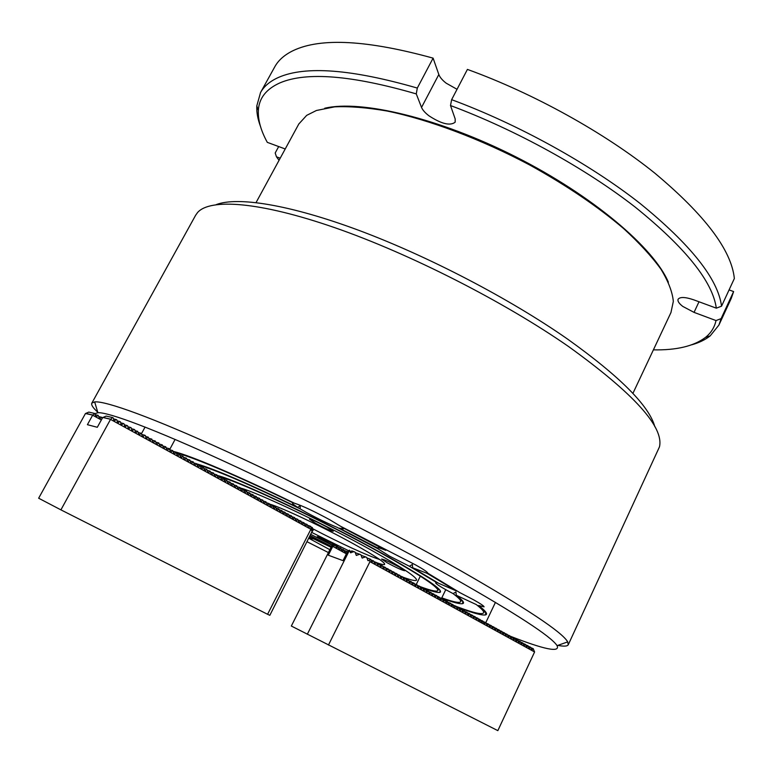 <?xml version="1.0" encoding="UTF-8"?>
<svg xmlns="http://www.w3.org/2000/svg" width="773" height="773" viewBox="0 0 773 773"><rect width="100%" height="100%" fill="white"/><g stroke="black" fill="none" stroke-linecap="round" stroke-linejoin="round"><path stroke-width="1.16" d="M653.398 349.86C676.549 350.304 693.912 346.149 705.478 337.405C711.005 332.999 714.513 327.385 716.02 320.563L694.048 312.379L682.772 306.408C678.965 303.47 677.419 301.084 678.114 299.238C680.037 296.755 685.274 296.958 693.816 299.856L716.32 308.166C712.571 281.527 685.641 247.94 635.551 207.386C585.76 168.514 515.813 129.864 450.504 105.543L455.191 118.965L455.162 122.192C450.205 126.076 441.489 123.96 429.015 115.844C425.14 112.887 422.647 110.085 421.536 107.418L416.27 93.9C351.986 75.271 306.581 71.58 280.048 82.837C266.163 89.03 258.936 98.268 258.356 110.568C257.931 120.115 260.916 130.714 267.303 142.358L285.227 148.976M457.046 89.301L446.137 83.155C442.311 80.17 439.876 77.29 438.832 74.517L433.102 58.139L417.304 88.064L416.27 93.9M260.52 126.53C257.738 119.139 256.501 112.249 256.81 105.862L260.549 92.528C264.037 86.209 270.096 81.146 278.705 77.339C305.615 65.628 351.812 69.203 417.304 88.064M274.657 67.029L274.792 66.787C278.483 60.091 284.735 54.641 293.537 50.448C321.027 37.519 367.552 40.09 433.102 58.139M280.203 158.204L276.473 156.813L275.198 152.967L278.695 146.561M276.473 156.813L279.053 160.32M719.199 324.476L731.268 298.368L733.616 291.566L721.103 318.64L718.919 325.075L710.184 335.878C705.266 339.753 699.101 342.739 691.671 344.816M716.02 320.563L721.103 318.64M450.504 105.543L451.635 99.669L467.414 69.406C533.843 93.475 604.689 132.85 654.673 173.036C704.918 215.02 731.48 250.172 734.35 278.512L721.538 306.185L716.32 308.166M733.616 291.566L729.074 289.914M451.635 99.669C518.142 124.318 589.422 163.721 639.996 203.386C690.869 244.77 718.049 279.043 721.538 306.185M324.718 108.249C360.749 99.601 438.919 117.892 515.891 156.88C592.901 195.811 653.997 248.007 668.374 282.193M632.903 393.409L670.964 312.524L673.331 301.354C672.423 291.981 668.287 281.246 660.934 269.168C651.678 256.423 639.252 242.906 623.666 228.605C597.684 206.468 566.329 185.249 529.602 164.939C480.719 139.034 429.015 119.67 387.07 111.022C366.991 107.563 349.502 106.172 334.612 106.858L316.418 110.491L306.697 115.351L298.813 123.989M310.34 535.718L331.511 546.453M419.961 586.562C432.271 591.103 438.243 592.244 437.895 589.983C436.02 585.576 417.294 573.411 381.727 553.478C324.728 521.669 242.5 482.883 220.836 477.125M438.62 589.49L439.344 589.451M422.638 587.944C432.175 591.442 437.972 592.92 440.05 592.369C443.779 590.185 424.831 577.392 383.205 553.99C324.1 520.983 238.741 480.806 217.561 475.511M307.229 541.825L328.419 552.569M509.967 636.092C544.53 649.629 560.241 652.818 557.082 645.648C551.159 636.44 516.171 613.675 452.128 577.354C386.316 540.404 296.136 494.459 225.301 461.819C154.349 429.131 108.742 412.183 97.891 412.685L95.069 413.671M97.736 412.173C92.963 407.815 91.001 404.801 91.842 403.12L94.654 401.892C105.64 400.762 152.571 417.623 226.006 451.161C299.315 484.642 392.81 532.288 460.631 570.706C526.568 608.477 562.261 632.208 567.711 641.88L568.232 644.798C567.305 646.354 563.836 646.547 557.855 645.378M216.276 204.603C237.311 196.468 289.295 204.439 358.914 230.373C428.445 256.317 509.996 298.871 567.575 339.086C620.081 376.654 649.175 405.873 654.847 426.744M568.3 644.663L659.456 446.891C664.171 427.111 634.005 393.747 568.947 346.806C504.141 301.673 409.806 253.689 334.554 227.6C259.139 201.453 209.86 198.313 197.55 212.556L195.608 215.29M176.843 453.075C193.859 457.442 238.48 476.323 293.228 502.943L292.484 503.068C292.3 503.6 294.078 505.049 297.808 507.407L300.243 505.494L300.146 508.847L306.408 512.441C318.032 518.799 328.293 523.775 337.192 527.36L377.852 548.733L389.563 556.145L409.4 566.261L412.347 564.464L412.656 567.769L426.899 573.237L456.341 590.91L438.6 583.277L412.656 567.769M385.775 550.347C380.529 548.202 377.707 547.371 377.311 547.854L339.289 528.143L343.289 528.906L341.869 527.244L385.775 550.347M458.495 607.646C473.376 613.25 482.429 615.656 485.676 614.873C488.034 614.129 485.676 610.999 478.613 605.491L484.053 606.863C484.149 606.119 480.661 603.761 473.598 599.8L459.732 592.562L427.691 573.112C427.788 572.242 423.826 569.546 415.826 565.044L340.458 526.21L329.781 519.765C314.109 511.262 302.282 505.735 294.32 503.165C236.973 475.221 190.342 455.529 173.452 451.422M409.4 566.261L437.18 582.861L435.643 582.794C435.614 583.596 439.219 586.021 446.446 590.05L453.084 593.606L455.925 591.992L456.321 595.278L476.352 604.592C480.806 608.08 483.26 610.564 483.695 612.042L485.541 611.781M308.997 538.356L329.868 549.7M309.615 537.138L313.133 538.936L310.234 538.221L311.529 539.467L309.074 538.211M331.095 547.265L309.693 536.984M370.306 549.613C324.476 524.084 258.926 493.116 240.674 488.063C258.926 493.116 324.476 524.084 370.306 549.613C401.602 567.131 417.024 577.305 416.56 580.136C417.024 577.305 401.602 567.131 370.306 549.613M456.205 606.419C474.922 613.472 484.082 615.347 483.695 612.042L485.009 611.143M441.625 598.205C453.171 602.467 460.225 604.273 462.776 603.616C464.834 602.959 462.679 600.177 456.321 595.278M297.808 507.407C248.906 483.821 215.271 469.327 196.922 463.906M441.789 597.867C454.824 602.534 461.133 603.578 460.708 601.008C460.293 599.597 457.751 597.133 453.084 593.606M300.146 508.847C249.051 484.169 214.817 469.482 197.473 464.786M310.263 535.873L331.424 546.608M310.968 534.481L332.129 545.216L310.968 534.481M402.82 577.122C411.207 580.175 415.787 581.18 416.56 580.136C415.787 581.18 411.207 580.175 402.82 577.122M461.075 600.756L462.38 600.621M334.757 544.917L332.593 543.709C324.225 539.274 319.094 536.926 317.22 536.675L332.226 545.033M326.902 527.051C317.423 521.997 311.596 519.379 309.442 519.185L315.886 523.456C325.288 528.461 331.076 531.07 333.26 531.273L326.902 527.051M399.187 567.015C389.727 561.99 383.862 559.343 381.562 559.072L387.244 562.831C396.607 567.807 402.453 570.445 404.781 570.735L399.187 567.015M269.874 504.17C282.213 507.697 324.148 527.544 353.85 544.028C375.968 556.396 386.171 563.227 384.461 564.551C383.514 564.821 380.905 564.203 376.644 562.686M271.874 504.817L274.715 506.856M336.941 546.25L335.55 545.39M348.594 550.705L311.954 532.539M312.65 528.693C338.816 542.491 368.586 556.222 379.611 559.459M534.587 651.968L369.958 561.681L369.494 560.328L370.17 559.111L370.74 559.42L371.881 562.589L373.127 560.734L373.697 561.043L374.837 564.213L376.065 562.348L376.635 562.657L377.784 565.826L379.002 563.961L379.572 564.271L380.722 567.44L381.93 565.575L382.5 565.884L383.65 569.044L384.857 567.179L385.418 567.488L386.577 570.648L387.766 568.783L388.326 569.092L389.486 572.252L390.674 570.377L391.235 570.687L392.394 573.846L393.583 571.972L394.133 572.281L395.303 575.441L396.472 573.566L397.032 573.866L398.192 577.025L399.361 575.151L399.912 575.45L401.081 578.61L402.24 576.735L402.791 577.035L403.97 580.185L405.11 578.31L405.661 578.61L406.84 581.769L407.98 579.885L408.531 580.185L409.709 583.335L410.84 581.46L411.381 581.76L412.569 584.91L413.69 583.026L414.241 583.325L415.42 586.475L416.531 584.591L417.082 584.89L418.27 588.031L419.372 586.147L419.913 586.446L421.111 589.596L422.203 587.702L422.744 588.002L423.942 591.142L425.024 589.258L425.575 589.557L426.773 592.698L427.846 590.804L428.387 591.103L429.585 594.244L430.658 592.35L431.199 592.649L432.397 595.79L433.46 593.886L434.001 594.186L435.209 597.326L436.262 595.423L436.803 595.722L438.011 598.862L439.054 596.959L440.803 600.389L441.837 598.495L442.369 598.785L443.586 601.925L444.62 600.022L445.151 600.312L446.369 603.442L447.393 601.539L449.142 604.969L450.157 603.066L450.688 603.355L451.905 606.486L452.91 604.573L454.669 608.003L455.664 606.09L456.196 606.38L457.423 609.51L458.408 607.597L458.94 607.887L460.167 611.018L461.152 609.105L461.674 609.395L462.911 612.516L463.887 610.602L464.409 610.892L465.646 614.023L466.612 612.1L467.134 612.39L468.37 615.511L469.327 613.598L469.849 613.888L471.095 617.009L472.042 615.086L472.564 615.376L473.81 618.497L474.748 616.574L475.269 616.864L476.516 619.985L477.453 618.062L477.975 618.342L479.221 621.463L480.149 619.54L481.917 622.941L482.835 621.019L484.603 624.42L485.512 622.497L486.033 622.777L487.29 625.888L488.188 623.966L488.71 624.246L489.966 627.357L490.865 625.434L491.377 625.715L492.633 628.826L493.522 626.893L494.034 627.174L495.3 630.285L496.179 628.352L496.691 628.633L497.957 631.744L498.836 629.811L499.348 630.092L500.614 633.203L501.484 631.27L501.986 631.541L503.262 634.652L504.122 632.72L504.624 632.99L505.9 636.102L506.75 634.16L507.262 634.44L508.528 637.541L509.378 635.609L509.88 635.879L511.156 638.981L511.997 637.049L512.499 637.319L513.784 640.421L514.615 638.488L515.118 638.759L516.393 641.861L517.224 639.918L517.726 640.189L519.012 643.291L519.823 641.348L520.326 641.619L521.611 644.721L522.422 642.778L522.925 643.049L524.21 646.141L525.012 644.199L525.514 644.469L526.8 647.561L527.601 645.619L528.094 645.89L529.389 648.982L530.181 647.04L530.674 647.31L531.969 650.393L532.752 648.45L533.244 648.721L534.587 651.968L497.841 730.64L291.334 626.033L332.632 544.231L333.675 546.753L334.96 544.994L335.521 545.294L336.564 548.328L337.849 546.569L335.685 545.815M337.849 546.569L339.453 549.903L340.729 548.144L338.574 547.39M307.316 634.266L349.522 550.154L350.488 552.705L353.986 551.661L355.097 552.173L356.276 555.323L359.793 554.289L355.28 552.705M359.793 554.289L360.914 554.792L362.102 557.971L365.639 556.927L361.097 555.323M340.729 548.144L342.333 551.478L343.599 549.719L341.444 548.956M365.639 556.927L366.76 557.439L367.958 560.628L369.494 560.328M343.599 549.719L345.202 553.043L346.459 551.284L344.314 550.521M370.17 559.111L366.943 557.971M346.459 551.284L347.222 552.212M373.127 560.734L370.924 559.952M376.065 562.348L373.871 561.575M379.002 563.961L376.818 563.188M381.93 565.575L379.746 564.792M384.857 567.179L382.674 566.396M387.766 568.783L385.592 568M390.674 570.377L388.51 569.595M393.583 571.972L391.418 571.189M396.472 573.566L394.317 572.783M399.361 575.151L397.206 574.368M402.24 576.735L400.085 575.953M405.11 578.31L402.965 577.528M407.98 579.885L405.835 579.103M410.84 581.46L408.704 580.678M413.69 583.026L411.565 582.243M416.531 584.591L414.415 583.808M419.372 586.147L417.256 585.374M422.203 587.702L420.087 586.929M425.024 589.258L422.918 588.475M427.846 590.804L425.739 590.031M430.658 592.35L428.561 591.577M433.46 593.886L431.373 593.113M436.262 595.423L434.175 594.65M439.054 596.959L436.967 596.186M441.837 598.495L439.76 597.713M444.62 600.022L442.543 599.249M447.393 601.539L445.316 600.766M450.157 603.066L448.089 602.293M452.91 604.573L450.852 603.8M455.664 606.09L453.606 605.317M458.408 607.597L456.36 606.824M461.152 609.105L459.104 608.332M463.887 610.602L461.839 609.839M466.612 612.1L464.573 611.337M469.327 613.598L467.298 612.825M472.042 615.086L470.013 614.322M474.748 616.574L472.728 615.81M477.453 618.062L475.434 617.298M480.149 619.54L478.129 618.777M482.835 621.019L480.825 620.255M485.512 622.497L483.512 621.724M488.188 623.966L486.198 623.202M490.865 625.434L488.865 624.671M493.522 626.893L491.541 626.13M496.179 628.352L494.198 627.589M498.836 629.811L496.855 629.048M501.484 631.27L499.503 630.507M504.122 632.72L502.15 631.956M506.75 634.16L504.788 633.406M509.378 635.609L507.417 634.846M511.997 637.049L510.045 636.285M514.615 638.488L512.663 637.725M517.224 639.918L515.272 639.155M519.823 641.348L517.881 640.595M522.422 642.778L520.48 642.015M525.012 644.199L523.079 643.445M527.601 645.619L525.669 644.866M530.181 647.04L528.249 646.286M532.752 648.45L530.829 647.697M346.401 553.845L332.757 546.385L328.312 555.198L342.99 560.647L347.521 551.613L349.522 550.154M332.757 546.385L332.815 544.298M334.96 544.994L332.883 544.492M328.448 645.049L369.958 561.681M353.986 551.661L351.908 550.936L350.014 551.642M110.51 419.401L60.912 509.861L267.584 614.293L310.872 529.273L110.51 419.401L112.558 417.546L113.254 417.932L114.056 421.159L116.172 419.536L116.868 419.913L117.68 423.15L119.776 421.507L120.472 421.894L121.284 425.121L123.371 423.488L124.057 423.865L124.878 427.092L126.946 425.459L127.642 425.836L128.463 429.063L130.521 427.421L131.207 427.798L132.038 431.025L134.087 429.373L134.773 429.749L135.604 432.986L137.642 431.324L139.159 434.938L141.188 433.276L142.715 436.88L144.715 435.218L145.401 435.595L146.252 438.822L148.242 437.16L149.778 440.755L151.759 439.093L153.296 442.687L155.267 441.016L156.803 444.61L158.765 442.939L160.311 446.533L162.253 444.852L163.799 448.446L165.731 446.765L167.277 450.359L169.2 448.669L170.756 452.263L172.659 450.572L174.215 454.166L176.109 452.476L177.674 456.06L179.558 454.36L181.114 457.954L182.988 456.254L184.554 459.838L186.409 458.128L187.984 461.713L189.829 460.003L191.404 463.587L193.231 461.877L194.806 465.462L196.632 463.742L198.207 467.327L200.023 465.607L201.598 469.192L203.396 467.462L204.98 471.047L206.768 469.317L208.362 472.892L210.13 471.163L211.725 474.738L213.483 473.008L215.078 476.583L216.827 474.844L218.43 478.419L220.17 476.68L221.764 480.246L223.494 478.506L225.098 482.072L226.818 480.333L228.422 483.898L230.122 482.149L231.726 485.715L233.427 483.966L235.031 487.531L236.722 485.773L238.326 489.338L240.007 487.579L241.62 491.135L243.282 489.377L244.896 492.942L246.548 491.174L248.172 494.73L249.805 492.961L251.428 496.517L253.061 494.749L254.684 498.305L256.298 496.537L257.931 500.083L259.535 498.314L261.168 501.861L262.762 500.083L264.395 503.629L265.98 501.851L267.613 505.397L269.188 503.619L270.83 507.165L272.386 505.378L274.029 508.914L275.584 507.127L277.227 510.673L278.773 508.885L280.415 512.422L281.942 510.624L283.594 514.161L285.111 512.373L286.764 515.9L288.281 514.103L289.933 517.639L291.431 515.842L293.083 519.369L294.571 517.572L296.233 521.099L297.711 519.292L299.373 522.819L300.842 521.012L302.504 524.538L303.963 522.732L305.625 526.249L307.074 524.442L308.746 527.959L310.186 526.142L310.785 526.471L311.055 529.389L312.321 527.524L311.413 530.162L312.679 528.307L312.205 528.143M312.679 528.307L311.78 530.925L313.036 529.07L312.563 528.916M312.321 527.524L310.968 527.07M310.186 526.142L307.867 525.369M307.074 524.442L304.755 523.669M303.963 522.732L301.634 521.959M300.842 521.012L298.513 520.239M297.711 519.292L295.373 518.519M294.571 517.572L292.233 516.799M291.431 515.842L289.083 515.069M288.281 514.103L285.923 513.34M285.111 512.373L282.754 511.6M281.942 510.624L279.575 509.861M278.773 508.885L276.396 508.112M275.584 507.127L273.207 506.363M272.386 505.378L269.999 504.614M269.188 503.619L266.791 502.856M265.98 501.851L263.583 501.097M262.762 500.083L260.356 499.329M259.535 498.314L257.119 497.551M256.298 496.537L253.882 495.783M253.061 494.749L250.636 493.995M249.805 492.961L247.379 492.217M246.548 491.174L244.113 490.42M243.282 489.377L240.838 488.633M240.007 487.579L237.553 486.835M236.722 485.773L234.267 485.029M233.427 483.966L230.963 483.222M230.122 482.149L227.658 481.405M226.818 480.333L224.344 479.589M223.494 478.506L221.02 477.772M220.17 476.68L217.686 475.946M216.827 474.844L214.343 474.11M213.483 473.008L210.99 472.274M210.13 471.163L207.628 470.438M206.768 469.317L204.265 468.593M203.396 467.462L200.883 466.737M200.023 465.607L197.502 464.892M196.632 463.742L194.1 463.027M193.231 461.877L190.699 461.162M189.829 460.003L187.288 459.297M186.409 458.128L183.868 457.423M182.988 456.254L180.438 455.539M179.558 454.36L176.998 453.664M176.109 452.476L173.548 451.77M172.659 450.572L170.089 449.876M169.2 448.669L166.62 447.982M165.731 446.765L163.142 446.079M162.253 444.852L159.653 444.166M158.765 442.939L156.165 442.253M155.267 441.016L152.658 440.339M151.759 439.093L149.141 438.417M148.242 437.16L145.624 436.484M144.715 435.218L142.087 434.552M141.188 433.276L138.551 432.619M137.642 431.324L134.995 430.677M134.087 429.373L131.439 428.725M130.521 427.421L127.864 426.773M126.946 425.459L124.289 424.812M123.371 423.488L120.694 422.85M119.776 421.507L117.1 420.879M101.331 419.952L92.634 415.207L94.654 413.449L96.055 416.898L98.123 415.352L99.862 418.86L101.592 417.246L99.002 416.637M101.592 417.246L102.365 418.077M116.172 419.536L113.486 418.908M98.123 415.352L95.533 414.753M112.558 417.546L106.162 416.087L103.06 417.439L110.781 419.246M94.654 413.449L88.798 412.106L85.697 413.439M267.584 614.293L269.835 615.327L312.698 530.239M60.912 509.861L38.65 498.218L85.455 413.516L92.663 415.072M313.036 529.07L312.137 531.679L313.142 530.201M92.634 415.207L87.407 424.686L97.301 427.285L102.751 417.439L110.539 419.266M311.413 528.452L310.872 529.273M421.536 107.418L438.832 74.517M694.048 312.379L698.995 301.77M367.813 560.493L368.45 560.715M361.957 557.835L362.585 558.058M356.131 555.198L356.759 555.42M350.343 552.569L350.971 552.792M92.895 415.062L85.851 413.41M258.356 110.568L256.81 105.862M260.549 92.528L274.792 66.787M705.478 337.405L710.184 335.878M256.066 202.565L298.929 123.777M437.895 589.983L439.083 589.181M557.082 645.648L567.711 641.88M195.704 215.126L91.842 403.12M97.891 412.685L94.654 401.892M439.895 590.089L440.05 592.369M462.573 600.863L462.776 603.616M460.708 601.008L461.964 600.157M485.444 611.82L485.676 614.873M384.394 563.382L384.461 564.551M420.319 576.156L416.251 584.485M445.76 589.673L441.538 598.379M495.445 602.37L485.792 622.642M225.088 478.477L224.479 479.637M175.094 439.431L169.896 449.123M145.073 427.054L141.575 433.498"/></g></svg>
